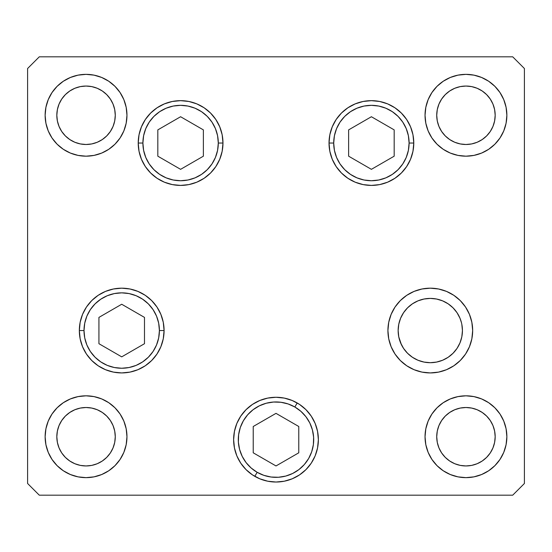 <?xml version="1.0" encoding="UTF-8"?>
<svg xmlns="http://www.w3.org/2000/svg" width="552" height="552" viewBox="0 0 552 552"><rect width="100%" height="100%" fill="white"/><g stroke="black" fill="none" stroke-linecap="round" stroke-linejoin="round"><path stroke-width="0.83" d="M461.824 336.823L462.438 330.551L461.824 336.823L459.988 342.854L457.022 348.409L453.019 353.28L448.155 357.282L442.594 360.249L448.155 357.282L442.594 360.249L436.563 362.077L430.291 362.698L424.019 362.077L417.988 360.249L412.434 357.282L417.988 360.249L412.434 357.282L407.562 353.28L403.567 348.409L400.593 342.854L398.765 336.823L401.38 344.607M453.033 353.266L453.765 352.514M400.593 342.854L398.765 336.823L398.144 330.551A32.147 32.147 0 0 1 430.291 298.404A32.147 32.147 0 0 1 462.438 330.551L461.824 324.279L462.438 330.551A32.147 32.147 0 0 1 430.291 362.698A32.147 32.147 0 0 1 398.144 330.551L398.765 324.279L400.593 318.249L398.765 324.279L400.593 318.249L403.567 312.694L407.562 307.823L412.434 303.821L417.988 300.854L424.019 299.025L430.291 298.404L436.563 299.025L442.594 300.854L448.155 303.821L453.019 307.823L457.022 312.694L459.988 318.249L461.472 322.734M333.705 143.03A37.702 37.702 0 0 1 371.399 105.335A37.702 37.702 0 0 1 409.101 143.03L413.779 143.03L409.101 143.03L408.376 150.385L406.231 157.458L402.746 163.978L398.061 169.692L392.348 174.377L385.827 177.861L378.755 180.007L371.399 180.732L364.051 180.007L356.978 177.861L350.458 174.377L344.745 169.692L340.06 163.978L336.575 157.458L334.429 150.385L333.705 143.03L334.429 135.682L336.575 128.609L340.06 122.089L344.745 116.375L350.458 111.69L356.978 108.206L364.051 106.06L371.399 105.335L378.755 106.06L385.827 108.206L392.348 111.69L398.061 116.375L402.746 122.089L406.231 128.609L408.376 135.682L409.101 143.03A37.702 37.702 0 0 1 371.399 180.732A37.702 37.702 0 0 1 333.705 143.03L329.026 143.03L333.705 143.03M348.622 129.886L348.622 156.181L371.399 169.333L394.183 156.181L394.183 129.886L371.399 116.734L348.622 129.886L371.399 116.734L394.183 129.886L394.183 156.181L371.399 169.333L348.622 156.181L348.622 129.886M218.295 143.03A37.702 37.702 0 0 1 180.601 180.732A37.702 37.702 0 0 1 142.899 143.03L138.221 143.03L142.899 143.03L143.623 135.682L145.769 128.609L149.254 122.089L153.939 116.375L159.652 111.69L166.173 108.206L173.245 106.06L180.601 105.335L187.949 106.06L195.022 108.206L201.542 111.69L207.255 116.375L211.94 122.089L215.425 128.609L217.571 135.682L218.295 143.03L217.571 150.385L215.425 157.458L211.94 163.978L207.255 169.692L201.542 174.377L195.022 177.861L187.949 180.007L180.601 180.732L173.245 180.007L166.173 177.861L159.652 174.377L153.939 169.692L149.254 163.978L145.769 157.458L143.623 150.385L142.899 143.03A37.702 37.702 0 0 1 180.601 105.335A37.702 37.702 0 0 1 218.295 143.03L222.973 143.03L218.295 143.03M203.377 156.181L203.377 129.886L180.601 116.734L157.817 129.886L157.817 156.181L180.601 169.333L203.377 156.181L180.601 169.333L157.817 156.181L157.817 129.886L180.601 116.734L203.377 129.886L203.377 156.181M84.007 330.551A37.702 37.702 0 0 1 121.709 292.85A37.702 37.702 0 0 1 159.404 330.551L164.082 330.551L159.404 330.551L158.679 337.907L156.533 344.979L153.056 351.493L148.364 357.206L142.651 361.898L136.137 365.383L129.065 367.522L121.709 368.246L114.354 367.522L107.281 365.383L100.761 361.898L95.047 357.206L90.362 351.493L86.878 344.979L84.732 337.907L84.007 330.551L84.732 323.196L86.878 316.123L90.362 309.61L95.047 303.897L100.761 299.205L107.281 295.72L114.354 293.574L121.709 292.85L129.065 293.574L136.137 295.72L142.651 299.205L148.364 303.897L153.056 309.61L156.533 316.123L158.679 323.196L159.404 330.551A37.702 37.702 0 0 1 121.709 368.246A37.702 37.702 0 0 1 84.007 330.551L79.336 330.551L84.007 330.551M98.932 317.4L98.932 343.703L121.709 356.854L144.486 343.703L144.486 317.4L121.709 304.249L98.932 317.4L121.709 304.249L144.486 317.4L144.486 343.703L121.709 356.854L98.932 343.703L98.932 317.4M257.149 472.298A37.702 37.702 0 0 1 243.349 420.803A37.702 37.702 0 0 1 294.851 407.003L297.19 402.953L294.851 407.003L300.854 411.309L305.911 416.705L309.81 422.977L312.411 429.898L313.619 437.184L313.377 444.574L311.701 451.771L308.651 458.498L304.345 464.508L298.949 469.559L292.67 473.464L285.757 476.065L278.463 477.266L271.08 477.025L263.884 475.348L257.149 472.298L251.146 467.992L246.088 462.604L242.19 456.325L239.589 449.411L238.381 442.117L238.623 434.734L240.299 427.531L243.349 420.803L247.655 414.793L253.051 409.743L259.33 405.844L266.243 403.236L273.537 402.035L280.92 402.277L288.116 403.954L294.851 407.003A37.702 37.702 0 0 1 308.651 458.498A37.702 37.702 0 0 1 257.149 472.298L254.81 476.348L257.149 472.298M253.223 452.806L276 465.95L298.777 452.806L298.777 426.503L276 413.351L253.223 426.503L253.223 452.806L253.223 426.503L276 413.351L298.777 426.503L298.777 452.806L276 465.95L253.223 452.806M222.973 143.03A42.373 42.373 0 0 1 180.601 185.41A42.373 42.373 0 0 1 138.221 143.03L139.035 134.764L141.45 126.815L145.362 119.494L150.634 113.07L157.058 107.799L164.379 103.886L172.327 101.471L180.601 100.657L188.867 101.471L196.816 103.886L204.137 107.799L210.56 113.07L215.832 119.494L219.744 126.815L222.159 134.764L222.973 143.03L222.159 151.296L219.744 159.252L215.832 166.573L210.56 172.997L204.137 178.268L196.816 182.181L188.867 184.596L180.601 185.41L172.327 184.596L164.379 182.181L157.058 178.268L150.634 172.997L145.362 166.573L141.45 159.252L139.035 151.296L138.221 143.03A42.373 42.373 0 0 1 180.601 100.657A42.373 42.373 0 0 1 222.973 143.03L222.159 134.764M413.779 143.03A42.373 42.373 0 0 1 371.399 185.41A42.373 42.373 0 0 1 329.026 143.03L329.841 134.764L332.256 126.815L336.168 119.494L341.44 113.07L347.863 107.799L355.184 103.886L363.133 101.471L371.399 100.657L379.672 101.471L387.621 103.886L394.942 107.799L401.366 113.07L406.638 119.494L410.55 126.815L412.965 134.764L413.779 143.03L412.965 151.296L410.55 159.252L406.638 166.573L401.366 172.997L394.942 178.268L387.621 182.181L379.672 184.596L371.399 185.41L363.133 184.596L355.184 182.181L347.863 178.268L341.44 172.997L336.168 166.573L332.256 159.252L329.841 151.296L329.026 143.03A42.373 42.373 0 0 1 371.399 100.657A42.373 42.373 0 0 1 413.779 143.03L412.965 151.296M472.664 330.551A42.373 42.373 0 0 1 430.291 372.924A42.373 42.373 0 0 1 387.918 330.551L388.732 322.285L391.147 314.336L395.059 307.009L400.331 300.585L406.748 295.32L414.076 291.401L422.025 288.993L430.291 288.178L438.557 288.993L446.506 291.401L453.834 295.32L460.258 300.585L465.522 307.009L469.441 314.336L471.85 322.285L472.664 330.551L471.85 338.818L469.441 346.766L465.522 354.094L460.258 360.511L453.834 365.783L446.506 369.702L438.557 372.11L430.291 372.924L422.025 372.11L414.076 369.702L406.748 365.783L400.331 360.511L395.059 354.094L391.147 346.766L388.732 338.818L387.918 330.551A42.373 42.373 0 0 1 430.291 288.178A42.373 42.373 0 0 1 472.664 330.551M318.373 439.654A42.373 42.373 0 0 1 276 482.027A42.373 42.373 0 0 1 233.627 439.654L234.441 431.388L236.849 423.439L240.769 416.111L246.04 409.687L252.457 404.416L259.785 400.504L267.734 398.089L276 397.274L284.266 398.089L292.215 400.504L299.543 404.416L305.96 409.687L311.231 416.111L315.151 423.439L317.559 431.388L318.373 439.654L317.559 447.92L315.151 455.869L311.231 463.197L305.96 469.614L299.543 474.886L292.215 478.798L284.266 481.213L276 482.027L267.734 481.213L259.785 478.798L252.457 474.886L246.04 469.614L240.769 463.197L236.849 455.869L234.441 447.92L233.627 439.654A42.373 42.373 0 0 1 276 397.274A42.373 42.373 0 0 1 318.373 439.654M164.082 330.551A42.373 42.373 0 0 1 121.709 372.924A42.373 42.373 0 0 1 79.336 330.551L80.15 322.285L82.558 314.336L86.478 307.009L91.742 300.585L98.166 295.32L105.494 291.401L113.443 288.993L121.709 288.178L129.975 288.993L137.924 291.401L145.252 295.32L151.669 300.585L156.94 307.009L160.853 314.336L163.268 322.285L164.082 330.551L163.268 338.818L160.853 346.766L156.94 354.094L151.669 360.511L145.252 365.783L137.924 369.702L129.975 372.11L121.709 372.924L113.443 372.11L105.494 369.702L98.166 365.783L91.742 360.511L86.478 354.094L82.558 346.766L80.15 338.818L79.336 330.551A42.373 42.373 0 0 1 121.709 288.178A42.373 42.373 0 0 1 164.082 330.551L163.268 338.818M126.96 115.271A40.91 40.91 0 0 1 86.05 156.181A40.91 40.91 0 0 1 45.133 115.271L45.919 107.288L48.252 99.615L52.026 92.543L57.118 86.34L63.314 81.254L70.394 77.473L78.067 75.141L86.05 74.354L94.026 75.141L101.706 77.473L108.778 81.254L114.975 86.34L120.067 92.543L123.848 99.615L126.173 107.288L126.96 115.271L126.173 123.255L123.848 130.927L120.067 138L114.975 144.203L108.778 149.288L101.706 153.07L94.026 155.395L86.05 156.181L78.067 155.395L70.394 153.07L63.314 149.288L57.118 144.203L52.026 138L48.252 130.927L45.919 123.255L45.133 115.271A40.91 40.91 0 0 1 86.05 74.354A40.91 40.91 0 0 1 126.96 115.271M506.867 436.729A40.91 40.91 0 0 1 465.95 477.646A40.91 40.91 0 0 1 425.04 436.729L425.827 428.745L428.152 421.072L431.933 414L437.025 407.797L443.221 402.712L450.294 398.93L457.974 396.605L465.95 395.818L473.933 396.605L481.606 398.93L488.686 402.712L494.882 407.797L499.974 414L503.748 421.072L506.08 428.745L506.867 436.729L506.08 444.712L503.748 452.385L499.974 459.457L494.882 465.66L488.686 470.746L481.606 474.527L473.933 476.859L465.95 477.646L457.974 476.859L450.294 474.527L443.221 470.746L437.025 465.66L431.933 459.457L428.152 452.385L425.827 444.712L425.04 436.729A40.91 40.91 0 0 1 465.95 395.818A40.91 40.91 0 0 1 506.867 436.729L506.08 444.712M126.96 436.729A40.91 40.91 0 0 1 86.05 477.646A40.91 40.91 0 0 1 45.133 436.729L45.919 428.745L48.252 421.072L52.026 414L57.118 407.797L63.314 402.712L70.394 398.93L78.067 396.605L86.05 395.818L94.026 396.605L101.706 398.93L108.778 402.712L114.975 407.797L120.067 414L123.848 421.072L126.173 428.745L126.96 436.729L126.173 444.712L123.848 452.385L120.067 459.457L114.975 465.66L108.778 470.746L101.706 474.527L94.026 476.859L86.05 477.646L78.067 476.859L70.394 474.527L63.314 470.746L57.118 465.66L52.026 459.457L48.252 452.385L45.919 444.712L45.133 436.729A40.91 40.91 0 0 1 86.05 395.818A40.91 40.91 0 0 1 126.96 436.729L126.173 428.745M506.08 123.255L506.867 115.271A40.91 40.91 0 0 1 465.95 156.181A40.91 40.91 0 0 1 425.04 115.271L425.827 107.288L428.152 99.615L431.933 92.543L437.025 86.34L443.221 81.254L450.294 77.473L457.974 75.141L465.95 74.354L473.933 75.141L481.606 77.473L488.686 81.254L494.882 86.34L499.974 92.543L503.748 99.615L506.08 107.288L506.867 115.271L506.08 123.255L503.748 130.927L499.974 138L494.882 144.203L488.686 149.288L481.606 153.07L473.933 155.395L465.95 156.181L457.974 155.395L450.294 153.07L443.221 149.288L437.025 144.203L431.933 138L428.152 130.927L425.827 123.255L425.04 115.271L425.827 123.255M495.178 115.271A29.221 29.221 0 0 1 465.95 144.493A29.221 29.221 0 0 1 436.729 115.271A29.221 29.221 0 0 1 465.95 86.05A29.221 29.221 0 0 1 495.178 115.271L494.613 120.971L492.95 126.456L490.252 131.507L486.616 135.937L482.186 139.566L477.135 142.271L471.656 143.934L465.95 144.493L460.251 143.934L454.772 142.271L449.714 139.566L445.291 135.937L441.655 131.507L438.957 126.456L437.287 120.971L436.729 115.271L437.287 109.572L438.957 104.086L441.655 99.036L445.291 94.606L449.714 90.97L454.772 88.272L460.251 86.609L465.95 86.05L471.656 86.609L477.135 88.272L482.186 90.97L486.616 94.606L490.252 99.036L492.95 104.086L494.613 109.572L495.178 115.271M115.271 436.729A29.221 29.221 0 0 1 86.05 465.95A29.221 29.221 0 0 1 56.821 436.729A29.221 29.221 0 0 1 86.05 407.507A29.221 29.221 0 0 1 115.271 436.729L114.712 442.428L113.043 447.913L110.345 452.964L106.709 457.394L102.286 461.03L97.228 463.728L91.749 465.391L86.05 465.95L80.344 465.391L74.865 463.728L69.814 461.03L65.384 457.394L61.748 452.964L59.05 447.913L57.387 442.428L56.821 436.729L57.387 431.029L59.05 425.544L61.748 420.493L65.384 416.063L69.814 412.434L74.865 409.729L80.344 408.066L86.05 407.507L91.749 408.066L97.228 409.729L102.286 412.434L106.709 416.063L110.345 420.493L113.043 425.544L114.712 431.029L115.271 436.729M495.178 436.729A29.221 29.221 0 0 1 465.95 465.95A29.221 29.221 0 0 1 436.729 436.729A29.221 29.221 0 0 1 465.95 407.507A29.221 29.221 0 0 1 495.178 436.729L494.613 442.428L492.95 447.913L490.252 452.964L486.616 457.394L482.186 461.03L477.135 463.728L471.656 465.391L465.95 465.95L460.251 465.391L454.772 463.728L449.714 461.03L445.291 457.394L441.655 452.964L438.957 447.913L437.287 442.428L436.729 436.729L437.287 431.029L438.957 425.544L441.655 420.493L445.291 416.063L449.714 412.434L454.772 409.729L460.251 408.066L465.95 407.507L471.656 408.066L477.135 409.729L482.186 412.434L486.616 416.063L490.252 420.493L492.95 425.544L494.613 431.029L495.178 436.729M115.271 115.271A29.221 29.221 0 0 1 86.05 144.493A29.221 29.221 0 0 1 56.821 115.271A29.221 29.221 0 0 1 86.05 86.05A29.221 29.221 0 0 1 115.271 115.271L114.712 120.971L113.043 126.456L110.345 131.507L106.709 135.937L102.286 139.566L97.228 142.271L91.749 143.934L86.05 144.493L80.344 143.934L74.865 142.271L69.814 139.566L65.384 135.937L61.748 131.507L59.05 126.456L57.387 120.971L56.821 115.271L57.387 109.572L59.05 104.086L61.748 99.036L65.384 94.606L69.814 90.97L74.865 88.272L80.344 86.609L86.05 86.05L91.749 86.609L97.228 88.272L102.286 90.97L106.709 94.606L110.345 99.036L113.043 104.086L114.712 109.572L115.271 115.271M27.6 483.49L39.289 495.178L512.711 495.178L524.4 483.49L524.4 68.51L512.711 56.821L39.289 56.821L27.6 68.51L27.6 483.49L27.6 68.51L39.289 56.821L512.711 56.821L524.4 68.51L524.4 483.49L512.711 495.178L39.289 495.178L27.6 483.49M431.933 138L432.457 138.759M488.686 149.288L494.882 144.203M477.135 142.271L471.656 143.934M460.251 143.934L454.772 142.271M438.957 104.086L441.655 99.036M460.251 86.609L465.95 86.05L471.656 86.609L477.135 88.272M492.95 104.086L494.613 109.572M425.04 115.271A40.91 40.91 0 0 1 465.95 74.354A40.91 40.91 0 0 1 506.867 115.271M120.067 414L119.542 413.241M63.314 402.712L57.118 407.797M45.919 428.745L45.133 436.729M74.865 409.729L80.344 408.066M91.749 408.066L97.228 409.729M113.043 447.913L110.345 452.964M91.749 465.391L86.05 465.95L80.344 465.391L74.865 463.728M59.05 447.913L57.387 442.428M454.772 409.729L460.251 408.066M471.656 408.066L477.135 409.729M494.613 442.428L492.95 447.913M471.656 465.391L465.95 465.95L460.251 465.391M441.655 452.964L438.957 447.913M45.919 107.288L45.133 115.271M97.228 142.271L91.749 143.934M80.344 143.934L74.865 142.271M57.387 109.572L59.05 104.086M80.344 86.609L86.05 86.05L91.749 86.609M110.345 99.036L113.043 104.086M137.924 369.702L145.252 365.783M156.94 354.094L160.853 346.766M163.268 322.285L160.853 314.336M252.457 474.886L259.785 478.798M292.215 478.798L299.543 474.886M311.231 416.111L305.96 409.687M246.04 409.687L240.769 416.111M388.732 338.818L388.953 339.859M406.748 365.783L414.076 369.702M395.059 307.009L391.147 314.336M388.732 322.285L387.918 330.551M329.026 143.03L329.841 151.296M336.168 166.573L341.44 172.997M347.863 178.268L355.184 182.181M382.377 183.961L387.621 182.181M412.965 134.764L412.406 132.335M401.366 113.07L394.942 107.799M157.058 178.268L164.379 182.181M168.125 183.526L169.623 183.961M210.56 172.997L215.832 166.573M139.035 134.764L138.221 143.03"/></g></svg>
